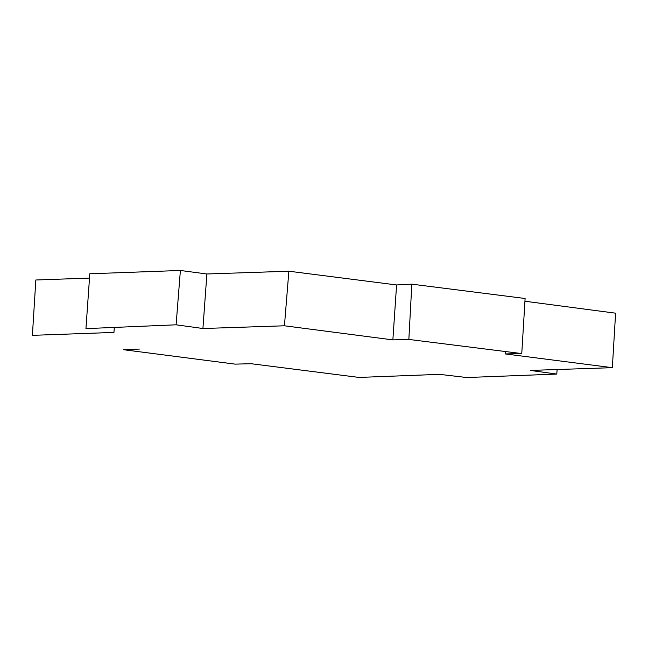 <?xml version="1.0" encoding="UTF-8"?>
<svg xmlns="http://www.w3.org/2000/svg" width="648" height="648" viewBox="0 0 648 648"><rect width="100%" height="100%" fill="white"/><g stroke="black" fill="none" stroke-linecap="round" stroke-linejoin="round"><path stroke-width="0.97" d="M114.323 327.208L113.951 332.424L32.4 335.34L35.834 279.993L89.529 278.089M288.87 271.212L206.89 273.983L180.387 270.475L89.805 273.78L85.949 328.617L176.102 324.81L202.921 328.512L284.44 325.79L288.87 271.212L396.592 284.95L411.836 284.164L525.107 298.493L521.762 353.581L408.848 339.431L411.836 284.164M505.489 351.629L505.343 353.938L612.344 367.675L615.6 313.187L524.945 301.239M139.377 349.078L123.509 349.709L235.143 364.127L251.197 363.722L358.976 377.428L439.506 374.35L466.706 377.525L556.778 374.074L557.094 369.854M612.344 367.675L530.283 370.421L556.778 374.074M505.343 353.938L521.762 353.581M202.921 328.512L206.89 273.983M176.102 324.81L180.387 270.475M284.44 325.79L392.866 339.892L396.592 284.95M408.848 339.431L392.866 339.892"/></g></svg>
